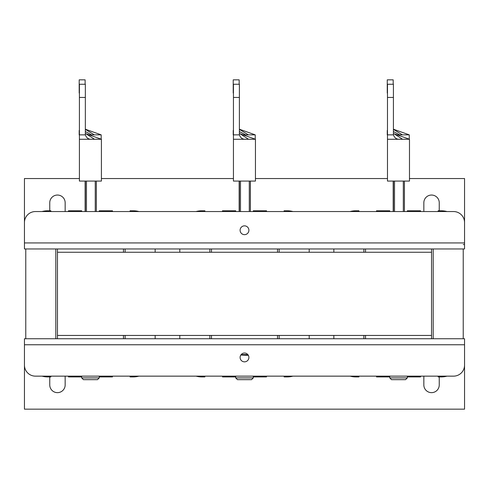 <?xml version="1.0" encoding="UTF-8"?>
<svg xmlns="http://www.w3.org/2000/svg" width="489" height="489" viewBox="0 0 489 489"><rect width="100%" height="100%" fill="white"/><g stroke="black" fill="none" stroke-linecap="round" stroke-linejoin="round"><path stroke-width="0.73" d="M57.457 248.956L57.457 252.257L431.542 252.257L431.542 338.736M123.472 248.956L123.472 252.257L57.457 252.257L57.457 335.436L431.542 335.436L365.527 335.436L365.527 338.736M211.492 248.956L211.492 252.257L277.507 252.257L277.507 248.956M365.527 248.956L365.527 252.257L431.542 252.257L431.542 248.956M123.472 338.736L123.472 335.436L57.457 335.436L57.457 338.736M277.507 338.736L277.507 335.436L211.492 335.436L211.492 338.736M244.5 225.851A4.401 4.401 0 0 0 240.099 230.252A4.401 4.401 0 0 0 244.5 234.653A4.401 4.401 0 0 0 248.901 230.252A4.401 4.401 0 0 0 244.5 225.851M409.482 178.54L464.55 178.54L464.55 248.956L24.45 248.956L24.45 178.54L79.407 178.54M464.55 242.935L464.55 222.55A11.002 11.002 0 0 0 453.547 211.548L35.453 211.548A11.002 11.002 0 0 0 24.45 222.55L24.45 242.935L464.55 242.935M244.5 361.842A4.401 4.401 0 0 0 248.901 357.441A4.401 4.401 0 0 0 244.5 353.04A4.401 4.401 0 0 0 240.099 357.441A4.401 4.401 0 0 0 244.5 361.842M24.45 338.736L464.55 338.736L464.55 409.152L24.45 409.152L24.45 338.736L25.77 338.736L25.77 248.956M24.45 344.757L24.45 365.142A11.002 11.002 0 0 0 35.453 376.145L453.547 376.145A11.002 11.002 0 0 0 464.55 365.142L464.55 344.757L24.45 344.757M49.756 376.915L49.756 384.947A7.702 7.702 0 0 0 57.457 392.649A7.702 7.702 0 0 0 65.159 384.947L65.159 376.145M423.841 376.145L423.841 384.947A7.702 7.702 0 0 0 431.542 392.649A7.702 7.702 0 0 0 439.244 384.947L439.244 376.915M439.244 210.777L439.244 202.746A7.702 7.702 0 0 0 431.542 195.044A7.702 7.702 0 0 0 423.841 202.746L423.841 211.548M101.412 178.54L233.442 178.54M255.447 178.54L387.477 178.54M65.159 211.548L65.159 202.746A7.702 7.702 0 0 0 57.457 195.044A7.702 7.702 0 0 0 49.756 202.746L49.756 210.777M463.23 244.555L464.55 244.555M99.267 377.905L97.507 379.666L83.423 379.666L81.663 377.905L99.267 377.905L99.267 376.145M253.302 377.905L251.542 379.666L237.458 379.666L235.698 377.905L253.302 377.905L253.302 376.145M407.337 377.905L405.577 379.666L391.493 379.666L389.733 377.905L407.337 377.905L407.337 376.145M248.363 355.338L240.808 355.045M247.844 354.58L241.156 354.58M85.349 181.071L85.349 211.548M96.351 181.071L96.351 211.548M130.074 376.145L130.074 376.915L133.155 376.915A22.005 22.005 0 0 0 138.925 376.145M50.856 211.548L50.856 210.777L47.775 210.777A22.005 22.005 0 0 0 42.005 211.548M138.925 211.548A22.005 22.005 0 0 0 133.155 210.777L130.074 210.777L130.074 211.548M112.47 211.548L112.47 210.777L99.267 210.777L99.267 211.548M81.663 211.548L81.663 210.777L68.46 210.777L68.46 211.548M42.005 376.145A22.005 22.005 0 0 0 47.775 376.915L50.856 376.915L50.856 376.145M99.267 376.915L112.47 376.915L112.47 376.145M81.663 376.915L68.46 376.915L68.46 376.145M155.16 338.736L155.16 335.436M155.16 252.257L155.16 248.956M125.123 338.736L125.123 335.436M125.123 252.257L125.123 248.956M55.807 248.956L55.807 338.736M50.856 210.777L47.775 210.777M130.074 376.915L133.155 376.915M85.129 181.071L85.129 211.548M90.19 134.86L101.192 134.86L101.192 139.182M79.407 97.452L79.407 84.249L85.349 84.249L85.349 97.452L79.407 97.452L79.407 176.67M85.349 131.547L91.535 134.86L94.291 134.86L85.349 129.359M91.535 134.86L89.09 134.86M79.407 93.051L79.407 130.459M79.187 93.051L79.187 79.848L85.129 79.848L85.129 84.249M79.187 134.86L79.187 130.459M85.129 79.848L79.187 79.848M90.41 139.261L101.412 139.261L101.412 181.071L79.407 181.071L79.407 134.86L85.349 134.86L85.349 133.76L86.009 133.76L94.511 139.261L79.407 139.261M85.349 97.452L85.349 133.76M85.349 134.86C86.522 138.039 88.656 139.506 91.755 139.261M239.384 181.071L239.384 211.548M250.386 181.071L250.386 211.548M284.109 376.145L284.109 376.915L287.19 376.915A22.005 22.005 0 0 0 292.96 376.145M204.891 211.548L204.891 210.777L201.81 210.777A22.005 22.005 0 0 0 196.04 211.548M292.96 211.548A22.005 22.005 0 0 0 287.19 210.777L284.109 210.777L284.109 211.548M266.505 211.548L266.505 210.777L253.302 210.777L253.302 211.548M235.698 211.548L235.698 210.777L222.495 210.777L222.495 211.548M196.04 376.145A22.005 22.005 0 0 0 201.81 376.915L204.891 376.915L204.891 376.145M253.302 376.915L266.505 376.915L266.505 376.145M235.698 376.915L222.495 376.915L222.495 376.145M309.195 338.736L309.195 335.436M309.195 252.257L309.195 248.956M279.158 338.736L279.158 335.436M279.158 252.257L279.158 248.956M209.842 248.956L209.842 252.257M209.842 335.436L209.842 338.736M179.805 248.956L179.805 252.257M179.805 335.436L179.805 338.736M204.891 210.777L201.81 210.777M284.109 376.915L287.19 376.915M239.164 181.071L239.164 211.548M244.225 134.86L255.227 134.86L255.227 139.182M233.442 97.452L233.442 84.249L239.384 84.249L239.384 97.452L233.442 97.452L233.442 176.67M239.384 131.547L245.57 134.86L248.326 134.86L239.384 129.359M245.57 134.86L243.125 134.86M233.442 93.051L233.442 130.459M233.222 93.051L233.222 79.848L239.164 79.848L239.164 84.249M233.222 134.86L233.222 130.459M244.445 139.261L255.447 139.261L255.447 181.071L233.442 181.071L233.442 134.86L239.384 134.86L239.384 133.76L240.044 133.76L248.546 139.261L233.442 139.261M239.384 97.452L239.384 133.76M239.384 134.86C240.557 138.039 242.691 139.506 245.79 139.261M393.419 181.071L393.419 211.548M404.421 181.071L404.421 211.548M438.144 376.145L438.144 376.915L441.225 376.915A22.005 22.005 0 0 0 446.995 376.145M358.926 211.548L358.926 210.777L355.845 210.777A22.005 22.005 0 0 0 350.075 211.548M446.995 211.548A22.005 22.005 0 0 0 441.225 210.777L438.144 210.777L438.144 211.548M420.54 211.548L420.54 210.777L407.337 210.777L407.337 211.548M389.733 211.548L389.733 210.777L376.53 210.777L376.53 211.548M350.075 376.145A22.005 22.005 0 0 0 355.845 376.915L358.926 376.915L358.926 376.145M407.337 376.915L420.54 376.915L420.54 376.145M389.733 376.915L376.53 376.915L376.53 376.145M463.23 338.736L463.23 248.956M433.193 338.736L433.193 248.956M363.877 248.956L363.877 252.257M363.877 335.436L363.877 338.736M333.84 248.956L333.84 252.257M333.84 335.436L333.84 338.736M358.926 210.777L355.845 210.777M438.144 376.915L441.225 376.915M393.199 181.071L393.199 211.548M398.26 134.86L409.262 134.86L409.262 139.182M387.477 97.452L387.477 84.249L393.419 84.249L393.419 97.452L387.477 97.452L387.477 176.67M393.419 131.547L399.605 134.86L402.361 134.86L393.419 129.359M399.605 134.86L397.16 134.86M387.477 93.051L387.477 130.459M387.257 93.051L387.257 79.848L393.199 79.848L393.199 84.249M387.257 134.86L387.257 130.459M398.48 139.261L409.482 139.261L409.482 181.071L387.477 181.071L387.477 134.86L393.419 134.86L393.419 133.76L394.079 133.76L402.581 139.261L387.477 139.261M393.419 97.452L393.419 133.76M393.419 134.86C394.592 138.039 396.726 139.506 399.825 139.261M86.449 181.071L86.449 211.548M95.251 181.071L95.251 211.548M240.484 181.071L240.484 211.548M249.286 181.071L249.286 211.548M394.519 181.071L394.519 211.548M403.321 181.071L403.321 211.548M81.663 377.905L81.663 376.145M235.698 377.905L235.698 376.145M389.733 377.905L389.733 376.145M101.192 134.86L85.789 129.359M101.412 139.261L86.009 133.76M255.227 134.86L239.824 129.359M255.447 139.261L240.044 133.76M409.262 134.86L393.859 129.359M409.482 139.261L394.079 133.76"/></g></svg>
